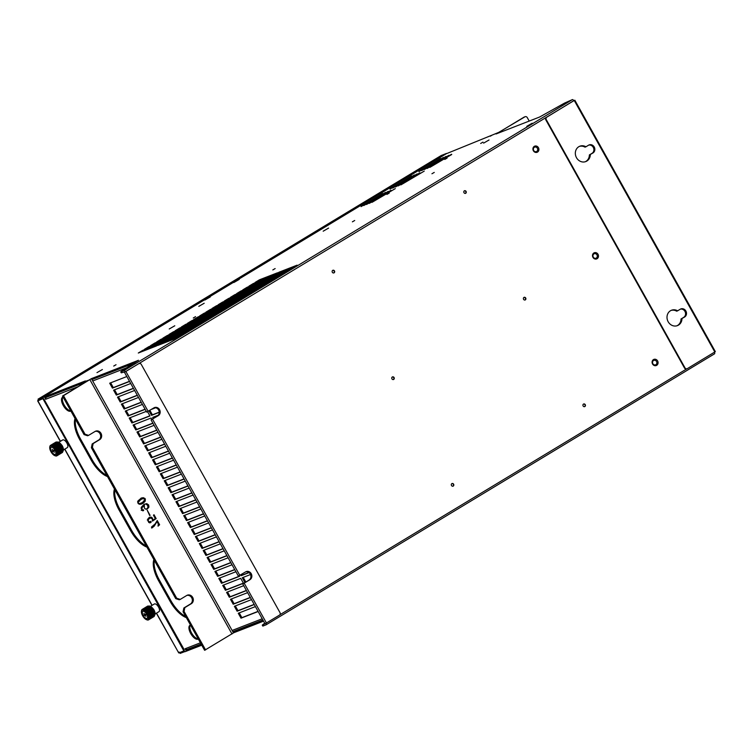 <?xml version="1.0" encoding="UTF-8"?>
<svg xmlns="http://www.w3.org/2000/svg" width="753" height="753" viewBox="0 0 753 753"><rect width="100%" height="100%" fill="white"/><g stroke="black" fill="none" stroke-linecap="round" stroke-linejoin="round"><path stroke-width="1.13" d="M598.023 254.307A3.294 2.946 68.7 0 0 592.959 257.366A3.294 2.946 68.7 0 0 598.023 254.307M596.96 254.872A2.391 2.137 68.7 0 0 593.279 257.093A2.391 2.137 68.7 0 0 596.96 254.872M657.614 360.932A3.294 2.946 68.7 0 0 652.55 363.991A3.294 2.946 68.7 0 0 657.614 360.932M656.541 361.496A2.391 2.137 68.7 0 0 652.87 363.718A2.391 2.137 68.7 0 0 656.541 361.496M538.442 147.692A3.294 2.946 68.7 0 0 533.378 150.751A3.294 2.946 68.7 0 0 538.442 147.692M537.369 148.256A2.391 2.137 68.7 0 0 533.689 150.478A2.391 2.137 68.7 0 0 537.369 148.256M139.889 504.341L142.966 503.409L145.207 501.178L145.338 499.07L142.477 502.515L139.794 503.569L138.138 503.428L139.889 504.341M144.472 500.839L141.263 504.19M138.693 503.964L140.999 503.268M154.45 524.756L151.56 528.032M152.04 527.853L154.271 526.102L156.991 521.575L158.309 523.919L158.045 526.149L159.608 524.766L157.245 520.549L155.08 523.984L151.485 527.044L152.539 527.655L151.927 527.834M156.426 521.801L156.991 521.575M158.111 525.603L159.608 524.766M155.08 518.808L156.144 518.582L153.998 514.732L153.461 515.25L155.344 518.629L152.266 520.634M152.718 520.464L152.53 518.13L151.099 517.057L149.207 517.443L147.757 519.118L148.106 521.302L149.358 522.573L150.798 522.563L150.704 521.302L149.819 522.093L148.369 521.085L148.266 519.626L150.082 518.036L147.287 520.012M149.245 517.424L151.551 518.516M149.743 517.179L149.207 517.443M149.725 521.688L149.819 522.94M149.819 522.093L148.718 522.111M148.595 518.666L151.108 517.866L152.219 518.572L152.511 521.085L156.144 518.582M155.165 518.958L152.379 520.888M149.706 515.551L147.202 510.195L150.111 515.391M145.621 509.141L147.635 508.68L148.943 507.07L148.633 504.934L146.788 503.644L144.021 504.397L141.573 506.948L141.639 509.725L142.486 510.656L143.39 510.675L143.597 509.866L142.063 509.79L141.978 507.654L144.397 505.367L144.284 507.936L145.621 509.141M146.929 509.028L146.458 509.169M144.52 504.124L145.809 504.03L147.654 505.319L147.964 507.456L146.647 509.056M142.486 510.656L143.098 510.788M142.195 509.997L142.684 510.769L143.663 510.383M142.571 509.847L141.743 509.913M144.397 505.367L140.999 508.04M145.037 498.542L143.315 497.695L141.413 498.006L137.978 500.905L137.837 502.891L140.773 499.474L143.343 498.448L144.623 498.702M142.195 498.75L137.592 501.743M140.915 498.232L144.058 498.919M201.748 645.189L184.909 651.74L44.201 399.542M266.007 623.239A1.6 0.706 58.9 0 1 266.129 624.802A1.6 0.706 58.9 0 1 266.082 624.83L262.825 626.091L262.27 625.112L264.698 623.22M263.541 621.15L233.468 632.849M62.508 396.05L63.497 395.673L85.033 434.217L84.054 434.603L62.508 396.05L88.91 380.105L83.555 382.025A1.883 0.828 58.9 0 0 83.498 382.053L85.305 380.962A1.883 0.828 -121.1 0 0 85.249 380.999M83.423 383.418A1.883 0.828 58.9 0 1 83.498 382.053M186.876 595.407A4.706 4.217 -111.3 0 1 191.977 598.353A4.706 4.217 -111.3 0 1 190.368 604.047L183.854 607.982L183.064 611.756L204.609 650.3L233.486 632.896L91.395 378.646L63.497 395.673M175.731 598.635L179.27 599.783L180.259 599.397L176.71 598.249L175.731 598.635L91.386 447.724L92.186 443.95L98.69 440.016A4.706 4.217 -111.3 0 0 100.3 434.321A4.706 4.217 -111.3 0 0 95.198 431.375M84.054 434.603L87.602 435.752L88.581 435.366L85.033 434.217M138.684 363.737L139.154 363.548A1.883 1.685 -111.3 0 0 138.919 363.661A1.883 1.685 68.7 0 0 138.448 363.85L125.431 371.718A1.6 0.706 58.9 0 0 123.981 370.58L120.725 371.85L122.381 370.42L138.505 360.263L91.395 378.646M524.408 117.016A1.883 1.685 68.7 0 0 524.163 117.092L525.142 116.715A1.883 1.685 -111.3 0 0 524.907 116.828L496.048 133.968L539.581 117.035L564.618 103.057L572.384 99.603A1.6 0.706 -121.1 0 1 573.824 100.733L125.431 371.718L121.28 372.829L120.725 371.85M492.067 135.154A1.883 0.828 -121.1 0 1 492.114 135.116A1.883 0.828 -121.1 0 1 492.17 135.088L498.975 132.283L523.928 117.204A1.883 1.685 68.7 0 1 524.163 117.092M492.17 135.088L446.2 153.781A1.6 0.706 -121.1 0 0 446.153 153.81L233.326 282.422A1.6 0.706 58.9 0 1 233.364 282.413L206.604 298.583A1.6 0.706 -121.1 0 0 206.548 298.602A1.6 0.706 -121.1 0 0 206.501 298.64M85.305 380.962A1.883 0.828 -121.1 0 1 85.362 380.933L42.808 397.49L206.548 298.602M382.74 193.502L361.045 206.614L382.882 193.756M411.665 176.014L389.969 189.125L411.806 176.268M440.59 158.535L418.894 171.646L440.731 158.789M385.48 192.429L363.784 205.541L385.621 192.683M414.414 174.95L392.718 188.062L414.555 175.204M443.338 157.471L421.642 170.583L443.479 157.716M388.228 191.366L366.532 204.477L388.369 191.62M417.153 173.877L395.457 186.989L417.294 174.131M446.087 156.398L424.391 169.51L446.228 156.652M390.976 190.293L369.281 203.404L391.118 190.547M419.901 172.814L398.205 185.925L420.042 173.068M448.835 155.334L427.13 168.446L448.967 155.579M372.02 202.341L395.287 188.617L372.02 202.341M400.954 184.862L424.212 171.138L400.954 184.862M451.574 154.261L429.878 167.373L451.715 154.516M96.977 372.631L102.389 369.516L96.977 372.631M169.227 328.976L174.79 325.767L169.227 328.976M482.984 142.119L480.668 143.465L482.984 142.119M434.255 172.418L431.94 173.755L434.255 172.418M354.701 220.488L352.385 221.834L354.701 220.488M275.146 268.567L272.831 269.913L275.146 268.567M195.592 316.646L193.276 317.992L195.592 316.646M116.037 364.725L113.722 366.062L116.037 364.725M526.771 126.335L532.173 123.21L526.771 126.335M483.624 143.117L489.036 139.992L483.624 143.117M198.792 306.367L204.195 303.252L198.792 306.367M323.178 231.199L328.59 228.074L323.178 231.199M204.92 300.014L210.322 296.898L204.92 300.014M233.844 282.535L239.256 279.41L233.844 282.535M389.245 193.069L386.929 194.415L389.245 193.069M447.103 158.102L444.788 159.448L447.103 158.102M180.287 335.753L175.948 338.379L157.904 345.392L162.243 342.775L180.287 335.753M277.481 272.793L273.141 275.419L255.098 282.441L259.437 279.815L277.481 272.793M271.325 276.511L266.986 279.137L248.951 286.149L253.29 283.533L271.325 276.511M265.178 280.229L260.839 282.846L242.805 289.867L247.144 287.251L265.178 280.229M259.032 283.947L254.693 286.564L236.658 293.585L240.998 290.959L259.032 283.947M252.886 287.655L248.546 290.281L230.503 297.303L234.842 294.677L252.886 287.655M246.739 291.373L242.4 293.999L224.356 301.012L228.696 298.395L246.739 291.373M240.593 295.091L236.254 297.708L218.21 304.73L222.549 302.104L240.593 295.091M234.447 298.8L230.107 301.426L212.064 308.448L216.403 305.822L234.447 298.8M228.3 302.518L223.961 305.144L205.917 312.156L210.256 309.539L228.3 302.518M222.154 306.236L217.815 308.852L199.771 315.874L204.11 313.248L222.154 306.236M215.998 309.944L211.659 312.57L193.625 319.592L197.964 316.966L215.998 309.944M209.852 313.662L205.513 316.288L187.478 323.301L191.817 320.684L209.852 313.662M203.705 317.38L199.366 319.997L181.332 327.018L185.671 324.392L203.705 317.38M197.559 321.089L193.22 323.715L175.176 330.736L179.515 328.11L197.559 321.089M191.413 324.807L187.073 327.433L169.03 334.445L173.369 331.828L191.413 324.807M185.266 328.524L180.927 331.141L162.883 338.163L167.222 335.546L185.266 328.524M179.12 332.233L174.781 334.859L156.737 341.881L161.076 339.255L179.12 332.233M172.974 335.951L168.634 338.577L150.591 345.599L154.93 342.973L172.974 335.951M166.827 339.669L162.488 342.286L144.444 349.307L148.783 346.691L166.827 339.669M160.681 343.387L156.342 346.004L138.298 353.025L142.637 350.399L160.681 343.387M297.087 265.169L292.748 267.786L274.704 274.807L279.043 272.191L297.087 265.169M290.94 268.887L286.601 271.504L268.557 278.525L272.897 275.899L290.94 268.887M284.794 272.595L280.455 275.221L262.411 282.243L266.75 279.617L284.794 272.595M278.648 276.313L274.308 278.939L256.265 285.952L260.604 283.335L278.648 276.313M272.492 280.031L268.153 282.648L250.118 289.67L254.458 287.044L272.492 280.031M266.346 283.74L262.006 286.366L243.972 293.388L248.311 290.762L266.346 283.74M260.199 287.458L255.86 290.084L237.826 297.096L242.165 294.479L260.199 287.458M254.053 291.176L249.714 293.792L231.67 300.814L236.009 298.188L254.053 291.176M247.906 294.884L243.567 297.51L225.524 304.532L229.863 301.906L247.906 294.884M241.76 298.602L237.421 301.228L219.377 308.241L223.716 305.624L241.76 298.602M235.614 302.32L231.275 304.937L213.231 311.958L217.57 309.342L235.614 302.32M229.467 306.029L225.128 308.655L207.084 315.676L211.424 313.05L229.467 306.029M223.321 309.747L218.982 312.373L200.938 319.385L205.277 316.768L223.321 309.747M217.175 313.464L212.835 316.081L194.792 323.103L199.131 320.486L217.175 313.464M211.019 317.182L206.68 319.799L188.645 326.821L192.984 324.195L211.019 317.182M204.872 320.891L200.533 323.517L182.499 330.539L186.838 327.913L204.872 320.891M198.726 324.609L194.387 327.235L176.353 334.247L180.692 331.631L198.726 324.609M192.58 328.327L188.241 330.944L170.197 337.965L174.536 335.339L192.58 328.327M186.433 332.035L182.094 334.661L164.05 341.683L168.39 339.057L186.433 332.035M183.064 611.756L184.043 611.37L205.588 649.924M184.043 611.37L184.843 607.605L183.854 607.982M180.259 599.397L186.763 595.463A4.706 4.217 68.7 0 1 187.346 595.181A4.706 4.217 68.7 0 1 192.834 597.703A4.706 4.217 68.7 0 1 191.347 603.671L184.843 607.605M91.386 447.724L92.374 447.338L176.71 598.249M92.374 447.338L93.165 443.573L92.186 443.95M88.581 435.366L95.094 431.431A4.706 4.217 68.7 0 1 95.678 431.149A4.706 4.217 68.7 0 1 101.166 433.672A4.706 4.217 68.7 0 1 99.669 439.639L93.165 443.573M262.985 620.161L232.912 631.861M250.514 574.539L242.287 577.739L244.951 582.502M240.678 574.868L241.139 575.687L249.045 572.619M158.271 415.223L152.68 417.397L153.273 418.48M149.009 410.837L151.532 415.355L159.241 412.352M155.607 407.778L151.297 409.453M255.399 606.589L238.268 613.253L241.016 618.175L258.157 611.511M251.502 599.614L234.371 606.287L237.12 611.21L254.26 604.537M247.615 592.649L230.474 599.313L233.223 604.235L250.363 597.571M243.718 585.674L226.578 592.347L229.326 597.261L246.466 590.597M222.681 585.373L225.429 590.296L243.473 583.274L240.715 578.351L222.681 585.373M235.924 571.734L218.784 578.398L221.533 583.321L239.576 576.299L239.247 575.716M232.028 564.759L214.887 571.433L217.636 576.346L234.776 569.682M228.131 557.794L210.991 564.458L213.739 569.381L230.879 562.707M224.234 550.82L207.094 557.484L209.842 562.406L226.982 555.742M220.337 543.845L203.197 550.518L205.946 555.432L223.086 548.768M216.44 536.88L199.3 543.544L202.049 548.466L219.189 541.793M212.544 529.905L195.404 536.569L198.152 541.492L215.292 534.828M208.647 522.93L191.507 529.604L194.265 534.526L211.395 527.853M204.75 515.965L187.61 522.629L190.368 527.552L207.499 520.878M200.853 508.99L183.713 515.654L186.471 520.577L203.611 513.913M196.957 502.016L179.826 508.689L182.574 513.612L199.714 506.938M193.06 495.05L175.929 501.714L178.677 506.637L195.818 499.973M189.172 488.076L172.032 494.74L174.781 499.663L191.921 492.999M185.276 481.101L168.135 487.775L170.884 492.697L188.024 486.024M181.379 474.136L164.239 480.8L166.987 485.723L184.127 479.059M177.482 467.161L160.342 473.835L163.09 478.748L180.231 472.084M173.585 460.187L156.445 466.86L159.194 471.783L176.334 465.109M169.689 453.221L152.548 459.885L155.297 464.808L172.437 458.144M165.792 446.247L148.652 452.92L151.4 457.833L168.54 451.169M161.895 439.281L144.755 445.945L147.503 450.868L164.643 444.195M157.998 432.307L140.858 438.971L143.607 443.894L160.747 437.229M154.101 425.332L136.961 432.006L139.71 436.919L156.85 430.255M151.852 419.336L151.108 418.009L133.065 425.031L135.822 429.954L152.953 423.28M146.308 411.392L129.168 418.056L131.926 422.979L149.96 415.957L147.569 411.684M142.411 404.417L125.271 411.091L128.029 416.014L145.169 409.34M138.514 397.452L121.384 404.116L124.132 409.039L141.272 402.366M134.618 390.478L117.487 397.142L120.235 402.064L137.375 395.4M130.73 383.503L113.59 390.176L116.338 395.099L133.479 388.426M126.833 376.538L109.693 383.202L112.442 388.124L129.582 381.46M134.9 362.861L91.922 379.587M201.202 644.201L185.84 650.178L185.069 648.785L185.539 648.597A1.6 1.431 68.7 0 0 187.544 649.255M106.851 475.397A23.541 10.391 58.9 0 1 92.017 459.537L80.552 439.037A23.541 10.391 58.9 0 1 75.535 419.355M146.27 545.925A23.541 10.391 58.9 0 1 131.436 530.074L119.981 509.565A23.541 10.391 58.9 0 1 114.955 489.892M185.69 616.462A23.541 10.391 58.9 0 1 170.856 600.602L159.401 580.102A23.541 10.391 58.9 0 1 154.374 560.43M70.735 410.771A8.001 3.53 58.9 0 1 64.221 405.095A8.001 3.53 58.9 0 1 62.979 397.132M198.161 638.779A8.001 3.53 58.9 0 1 191.648 633.104A8.001 3.53 58.9 0 1 190.405 625.141M110.644 382.835L113.308 387.597L129.497 381.3M114.541 389.8L117.204 394.572L133.394 388.275M118.437 396.775L121.101 401.547L137.291 395.24M122.334 403.749L124.998 408.512L141.178 402.215M126.231 410.714L128.895 415.487L145.075 409.19M130.128 417.689L132.792 422.452L149.875 415.807M134.025 424.664L136.688 429.426L152.868 423.13M137.921 431.629L140.585 436.401L156.765 430.104M141.818 438.604L144.482 443.366L160.662 437.069M145.706 445.578L148.379 450.341L164.559 444.044M149.602 452.544L152.266 457.316L168.456 451.019M153.499 459.518L156.163 464.281L172.352 457.984M157.396 466.484L160.06 471.256L176.249 464.959M161.293 473.458L163.956 478.23L180.146 471.933M165.189 480.433L167.853 485.196L184.043 478.899M169.086 487.398L171.75 492.17L187.939 485.873M172.983 494.373L175.647 499.145L191.836 492.848M176.88 501.347L179.543 506.11L195.733 499.813M180.776 508.313L183.44 513.085L199.62 506.788M184.673 515.287L187.337 520.059L203.517 513.753M188.57 522.262L191.234 527.025L207.414 520.728M192.467 529.227L195.131 533.999L211.311 527.702M196.364 536.202L199.027 540.965L215.207 534.668M200.26 543.177L202.924 547.939L219.104 541.642M204.148 550.142L206.821 554.914L223.001 548.617M208.044 557.116L210.708 561.879L226.898 555.582M211.941 564.091L214.605 568.854L230.794 562.557M215.838 571.056L218.502 575.829L234.691 569.532M219.735 578.031L222.399 582.794L239.492 576.149M223.632 584.996L226.295 589.768L243.388 583.123M227.528 591.971L230.192 596.743L246.382 590.446M231.425 598.946L234.089 603.708L250.278 597.411M235.322 605.911L237.986 610.683L254.175 604.386M239.219 612.886L241.882 617.658L258.063 611.361M149.875 410.31L152.398 414.828L159.231 412.164M153.631 417.03L154.149 417.953M241.553 574.341L242.014 575.17L248.876 572.496M243.238 577.372L245.817 581.984M186.575 649.406L185.84 650.178M42.808 397.49L184.071 649.472M46.055 399.034L45.632 399.288L44.851 397.895L83.291 382.938M45.632 399.288L46.102 399.109A1.6 1.431 68.7 0 1 46.112 397.405M75.055 418.508A23.541 10.391 -121.1 0 0 79.686 439.554L91.151 460.064A23.541 10.391 -121.1 0 0 107.5 476.555M114.475 489.036A23.541 10.391 -121.1 0 0 119.106 510.092L130.57 530.592A23.541 10.391 -121.1 0 0 146.92 547.092M150.054 522.742L149.715 522.14L148.736 522.526M139.757 504.331L139.484 503.823M152.388 527.42A23.541 10.391 -121.1 0 0 152.002 526.545M153.894 559.573A23.541 10.391 -121.1 0 0 158.525 580.629L169.99 601.129A23.541 10.391 -121.1 0 0 186.339 617.62M190.518 625.094L190.142 625.235A8.001 3.53 -121.1 0 0 189.907 625.357A8.001 3.53 -121.1 0 0 190.857 633.772A8.001 3.53 -121.1 0 0 197.935 639.184L198.312 639.033M63.092 397.085L62.715 397.236A8.001 3.53 -121.1 0 0 62.471 397.358A8.001 3.53 -121.1 0 0 63.431 405.773A8.001 3.53 -121.1 0 0 70.509 411.176L70.886 411.034M241.139 575.687L242.014 575.17M151.532 415.355L152.398 414.828M241.016 618.175L241.882 617.658M237.12 611.21L237.986 610.683M233.223 604.235L234.089 603.708M229.326 597.261L230.192 596.743M225.429 590.296L226.295 589.768M221.533 583.321L222.399 582.794M217.636 576.346L218.502 575.829M213.739 569.381L214.605 568.854M209.842 562.406L210.708 561.879M205.946 555.432L206.821 554.914M202.049 548.466L202.924 547.939M198.152 541.492L199.027 540.965M194.265 534.526L195.131 533.999M190.368 527.552L191.234 527.025M186.471 520.577L187.337 520.059M182.574 513.612L183.44 513.085M178.677 506.637L179.543 506.11M174.781 499.663L175.647 499.145M170.884 492.697L171.75 492.17M166.987 485.723L167.853 485.196M163.09 478.748L163.956 478.23M159.194 471.783L160.06 471.256M155.297 464.808L156.163 464.281M151.4 457.833L152.266 457.316M147.503 450.868L148.379 450.341M143.607 443.894L144.482 443.366M139.71 436.919L140.585 436.401M135.822 429.954L136.688 429.426M131.926 422.979L132.792 422.452M128.029 416.014L128.895 415.487M124.132 409.039L124.998 408.512M120.235 402.064L121.101 401.547M116.338 395.099L117.204 394.572M112.442 388.124L113.308 387.597M584.526 406.667A1.412 1.261 68.7 0 0 583.509 404.06A1.412 1.261 68.7 0 0 584.893 406.516A1.412 1.261 68.7 0 0 583.519 404.06M333.72 272.963A1.412 1.261 68.7 0 0 332.713 270.365A1.412 1.261 68.7 0 0 334.097 272.821A1.412 1.261 68.7 0 0 332.713 270.365M465.345 193.417A1.412 1.261 68.7 0 0 464.337 190.82M393.311 379.587A1.412 1.261 68.7 0 0 392.304 376.989A1.412 1.261 68.7 0 0 393.678 379.446A1.412 1.261 68.7 0 0 392.304 376.98M524.935 300.042A1.412 1.261 68.7 0 0 523.928 297.444A1.412 1.261 68.7 0 0 525.302 299.901A1.412 1.261 68.7 0 0 523.928 297.435M452.901 486.212A1.412 1.261 68.7 0 0 451.885 483.605A1.412 1.261 68.7 0 0 453.268 486.061A1.412 1.261 68.7 0 0 451.894 483.605M266.176 624.774L714.475 353.854A1.6 0.706 -121.1 0 0 714.522 353.825A1.6 0.706 -121.1 0 0 714.409 352.272M262.27 625.112L265.555 623.484M592.95 152.972L592.479 153.151A4.471 4 68.7 0 0 593.957 147.616A4.471 4 68.7 0 0 588.921 145.009A4.471 4 -111.3 0 1 593.957 147.616A4.471 4 -111.3 0 1 592.479 153.151L589.844 154.751A8.245 7.37 -111.3 0 1 585.57 161.65A8.245 7.37 68.7 0 0 589.844 154.751L592.95 152.972A4.471 4 68.7 0 0 594.371 147.306A4.471 4 68.7 0 0 589.147 144.905A4.471 4 68.7 0 0 588.592 145.178L585.956 146.779A8.245 7.37 68.7 0 0 579.829 146.204A8.245 7.37 68.7 0 0 575.951 156.558A8.245 7.37 68.7 0 0 585.806 161.566A8.245 7.37 68.7 0 0 590.314 154.563M585.956 146.779L585.486 146.957A8.245 7.37 68.7 0 0 579.594 146.298A8.245 7.37 -111.3 0 1 585.486 146.957L585.015 147.146A8.245 7.37 -111.3 0 0 579.368 146.402M684.628 317.004L684.157 317.182A4.471 4 68.7 0 0 685.625 311.648A4.471 4 68.7 0 0 680.59 309.041A4.471 4 -111.3 0 1 685.625 311.648A4.471 4 -111.3 0 1 684.157 317.182L681.512 318.783A8.245 7.37 -111.3 0 1 677.239 325.682A8.245 7.37 68.7 0 0 681.512 318.783L684.628 317.004A4.471 4 68.7 0 0 686.039 311.337A4.471 4 68.7 0 0 680.825 308.937A4.471 4 68.7 0 0 680.27 309.21L677.625 310.81A8.245 7.37 68.7 0 0 671.507 310.236A8.245 7.37 68.7 0 0 667.619 320.59A8.245 7.37 68.7 0 0 677.484 325.597A8.245 7.37 68.7 0 0 681.983 318.594M677.625 310.81L677.154 310.989A8.245 7.37 68.7 0 0 671.271 310.33A8.245 7.37 -111.3 0 1 677.154 310.989L676.683 311.177A8.245 7.37 -111.3 0 0 671.036 310.434M465.721 193.276A1.412 1.261 68.7 0 0 464.347 190.82A1.412 1.261 68.7 0 0 465.721 193.276M138.448 363.85L124.443 372.264L146.694 412.089L153.941 407.853A4.471 4 68.7 0 1 154.497 407.58A4.471 4 68.7 0 1 159.711 409.98A4.471 4 68.7 0 1 158.299 415.647L151.052 419.873L238.372 576.12L245.619 571.885A4.471 4 68.7 0 1 246.175 571.612A4.471 4 68.7 0 1 251.389 574.012A4.471 4 68.7 0 1 249.968 579.678L249.497 579.857A4.471 4 68.7 0 0 250.975 574.323A4.471 4 68.7 0 0 245.939 571.715A4.471 4 -111.3 0 1 250.975 574.323A4.471 4 -111.3 0 1 249.497 579.857L242.73 583.904L244.179 583.17L266.44 622.995L279.457 615.126A1.883 1.685 -111.3 0 0 279.984 612.613L141.282 364.433A1.883 1.685 -111.3 0 0 139.154 363.548M158.299 415.647L157.829 415.825A4.471 4 68.7 0 0 159.297 410.291A4.471 4 68.7 0 0 154.261 407.684A4.471 4 -111.3 0 1 159.297 410.291A4.471 4 -111.3 0 1 157.829 415.825L151.052 419.873M249.968 579.678L244.179 583.17M242.73 583.904L264.981 623.729L266.44 622.995M154.036 407.797A4.471 4 -111.3 0 1 158.883 410.601A4.471 4 -111.3 0 1 157.358 416.014M124.443 372.264L124.96 371.897M168.823 339.829L168.39 339.057M174.969 336.111L174.536 335.339M181.115 332.393L180.692 331.631M187.262 328.675L186.838 327.913M193.408 324.967L192.984 324.195M199.554 321.249L199.131 320.486M205.71 317.531L205.277 316.768M211.857 313.822L211.424 313.05M218.003 310.104L217.57 309.342M224.149 306.386L223.716 305.624M230.296 302.678L229.863 301.906M236.442 298.96L236.009 298.188M242.588 295.242L242.165 294.479M248.735 291.533L248.311 290.762M254.881 287.815L254.458 287.044M261.027 284.097L260.604 283.335M267.183 280.38L266.75 279.617M273.33 276.671L272.897 275.899M279.476 272.953L279.043 272.191M143.061 351.171L142.637 350.399M149.216 347.453L148.783 346.691M155.363 343.735L154.93 342.973M161.509 340.027L161.076 339.255M167.655 336.309L167.222 335.546M173.802 332.591L173.369 331.828M179.948 328.882L179.515 328.11M186.095 325.164L185.671 324.392M192.241 321.446L191.817 320.684M198.387 317.738L197.964 316.966M204.534 314.02L204.11 313.248M210.689 310.302L210.256 309.539M216.836 306.593L216.403 305.822M222.982 302.875L222.549 302.104M229.128 299.157L228.696 298.395M235.275 295.44L234.842 294.677M241.421 291.731L240.998 290.959M247.568 288.013L247.144 287.251M253.714 284.295L253.29 283.533M259.86 280.587L259.437 279.815M162.676 343.537L162.243 342.775M573.786 100.667L546.819 117.157A1.883 1.685 -111.3 0 0 546.283 119.68L545.812 119.859A1.883 1.685 68.7 0 1 546.349 117.346L573.824 100.733M545.812 119.859L684.515 368.038A1.883 1.685 68.7 0 0 686.651 368.923L687.122 368.735A1.883 1.685 -111.3 0 0 687.348 368.622L715.35 351.642L574.812 100.187M686.651 368.923A1.883 1.685 68.7 0 0 686.877 368.81L279.843 614.787M687.122 368.735A1.883 1.685 -111.3 0 1 684.985 367.859L546.283 119.68M680.364 309.154A4.471 4 -111.3 0 1 685.211 311.968A4.471 4 -111.3 0 1 683.686 317.371L681.041 318.961A8.245 7.37 -111.3 0 1 677.003 325.757M588.695 145.122A4.471 4 -111.3 0 1 593.543 147.936A4.471 4 -111.3 0 1 592.009 153.339L589.373 154.93A8.245 7.37 -111.3 0 1 585.326 161.726M245.713 571.828A4.471 4 -111.3 0 1 250.561 574.633A4.471 4 -111.3 0 1 249.027 580.045M683.686 317.371L681.041 318.961M592.009 153.339L589.373 154.93M441.211 155.523L446.473 153.443L224.865 287.401M224.789 287.269L223.923 287.797A1.6 0.706 -121.1 0 1 224.215 287.797M179.082 652.042L180.165 653.397L184.814 651.59M179.703 652.569L180.165 653.397M156.502 613.14L178.743 652.936L156.36 613.224M441.333 155.447L38.074 399.146L38.544 400.587L42.893 398.657L183.883 650.94L184.316 650.677M441.267 155.476L38.036 399.165L38.619 400.135L37.754 400.662L60.456 441.296M38.619 400.135L43.269 398.318L38.619 400.135M63.44 449.946L67.318 447.602A4.471 1.977 -121.1 0 0 66.866 443.046A4.471 1.977 -121.1 0 0 62.687 439.95L58.819 442.284M155.118 613.977L158.987 611.634A4.471 1.977 -121.1 0 0 158.535 607.078A4.471 1.977 -121.1 0 0 154.365 603.981L150.487 606.316M178.743 652.936L183.883 650.94M43.25 397.226L215.923 292.804M223.923 287.797L215.913 292.776M38.074 399.146L43.203 397.151M529.208 121.064L527.269 117.59A1.883 1.685 -111.3 0 0 525.142 116.715M144.905 614.476L143.955 613.403L144.934 614.523L147.212 613.479M146.75 614.25L145.273 615.135L145.969 616.368L144.981 615.248L143.428 615.86A4.094 1.807 58.9 0 0 147.08 618.392A4.094 1.807 58.9 0 0 146.826 614.533L145.273 615.135M146.458 614.429L144.981 615.248M146.826 614.533L147.55 614.1M144.642 614.636L143.089 615.239A4.094 1.807 58.9 0 1 142.835 611.38A4.094 1.807 58.9 0 1 146.487 613.921M146.43 614.382L144.877 614.985A4.094 1.807 58.9 0 1 144.67 614.617M144.877 614.985L143.428 615.86M143.879 614.937A4.094 1.807 -121.1 0 0 144.152 615.417M144.096 615.455A4.236 1.873 58.9 0 1 143.917 615.135A4.236 1.873 58.9 0 1 143.814 614.956M146.722 614.203A4.236 1.873 -121.1 0 0 142.769 611.257A4.236 1.873 -121.1 0 0 143.192 615.577A4.236 1.873 -121.1 0 0 147.146 618.514A4.236 1.873 -121.1 0 0 146.722 614.203M142.646 615.785A5.553 2.457 58.9 0 1 141.423 611.37A5.553 2.457 58.9 0 1 143.663 610.194A5.553 2.457 58.9 0 1 147.268 613.987A5.553 2.457 58.9 0 1 146.43 619.653A5.553 2.457 58.9 0 1 142.646 615.785M141.479 610.975A6.118 2.701 58.9 0 1 141.479 610.918L141.517 610.598A6.118 2.701 58.9 0 1 141.536 610.514L141.602 610.259A6.118 2.701 58.9 0 1 141.62 610.184L141.715 609.958A6.118 2.701 58.9 0 1 141.752 609.902L141.875 609.714A6.118 2.701 58.9 0 1 141.912 609.657L142.063 609.506A6.118 2.701 58.9 0 1 142.101 609.469L142.279 609.356A6.118 2.701 58.9 0 1 142.336 609.328L142.533 609.252A6.118 2.701 58.9 0 1 142.59 609.243L142.806 609.205A6.118 2.701 58.9 0 1 142.872 609.205L143.108 609.215A6.118 2.701 58.9 0 1 143.183 609.224L143.437 609.271A6.118 2.701 58.9 0 1 143.512 609.29L143.785 609.384A6.118 2.701 58.9 0 1 143.861 609.412L144.143 609.544A6.118 2.701 58.9 0 1 144.228 609.582L144.52 609.751A6.118 2.701 58.9 0 1 144.604 609.808L144.896 610.015A6.118 2.701 58.9 0 1 144.99 610.081L145.291 610.316A6.118 2.701 58.9 0 1 145.376 610.391L145.677 610.664A6.118 2.701 58.9 0 1 145.762 610.749L146.063 611.05A6.118 2.701 58.9 0 1 146.148 611.135L146.44 611.464A6.118 2.701 58.9 0 1 146.524 611.568L146.807 611.916A6.118 2.701 58.9 0 1 146.882 612.02L147.164 612.396A6.118 2.701 58.9 0 1 147.24 612.509L147.748 613.3A6.118 2.701 58.9 0 1 147.814 613.413L148.04 613.817A6.118 2.701 58.9 0 1 148.106 613.94L148.313 614.354A6.118 2.701 58.9 0 1 148.369 614.476L148.557 614.89A6.118 2.701 58.9 0 1 148.614 615.013L148.774 615.427A6.118 2.701 58.9 0 1 148.812 615.54L148.953 615.954A6.118 2.701 58.9 0 1 148.99 616.067L149.094 616.462A6.118 2.701 58.9 0 1 149.122 616.575L149.207 616.961A6.118 2.701 58.9 0 1 149.226 617.065L149.273 617.432A6.118 2.701 58.9 0 1 149.292 617.535L149.31 617.874A6.118 2.701 58.9 0 1 149.31 617.968L149.301 618.288A6.118 2.701 58.9 0 1 149.301 618.373L149.263 618.665A6.118 2.701 58.9 0 1 149.245 618.74L149.179 619.004A6.118 2.701 58.9 0 1 149.16 619.07L149.066 619.295A6.118 2.701 58.9 0 1 149.028 619.361L148.906 619.55A6.118 2.701 58.9 0 1 148.868 619.597L148.718 619.747A6.118 2.701 58.9 0 1 148.67 619.785L148.501 619.898A6.118 2.701 58.9 0 1 148.445 619.926L148.247 620.001A6.118 2.701 58.9 0 1 148.19 620.011L147.964 620.048A6.118 2.701 58.9 0 1 147.899 620.048L147.663 620.039A6.118 2.701 58.9 0 1 147.588 620.03L147.334 619.983A6.118 2.701 58.9 0 1 147.259 619.954L146.986 619.87A6.118 2.701 58.9 0 1 146.91 619.832L146.6 619.71M146.948 619.851L146.43 619.653M148.501 619.898L151.532 618.053M148.718 619.747L151.758 617.912A6.118 2.701 -121.1 0 1 151.711 617.949L148.67 619.785M148.906 619.55L151.946 617.714A6.118 2.701 -121.1 0 1 151.908 617.761L148.868 619.597M149.066 619.295L152.097 617.46A6.118 2.701 -121.1 0 1 152.068 617.526L149.028 619.361M149.179 619.004L152.219 617.168A6.118 2.701 -121.1 0 1 152.191 617.234L149.16 619.07M152.294 616.566L152.37 616.782A6.118 2.701 58.9 0 1 152.36 616.867L149.245 618.74M149.263 618.665L152.219 616.613M152.313 616.161L152.417 616.406A6.118 2.701 58.9 0 1 152.407 616.5L149.301 618.373M149.301 618.288L152.238 616.199A5.855 2.588 -121.1 0 1 152.247 616.218M147.193 607.709L147.259 607.662A6.118 2.701 58.9 0 1 147.334 607.709L147.626 607.878A6.118 2.701 58.9 0 1 147.71 607.925L148.012 608.132A6.118 2.701 58.9 0 1 148.096 608.198L148.397 608.433A6.118 2.701 58.9 0 1 148.482 608.509L148.783 608.782A6.118 2.701 58.9 0 1 148.868 608.866L149.169 609.168A6.118 2.701 58.9 0 1 149.254 609.262L149.546 609.591A6.118 2.701 58.9 0 1 149.631 609.685L149.913 610.043A6.118 2.701 58.9 0 1 149.998 610.146L150.271 610.514A6.118 2.701 58.9 0 1 150.346 610.627L150.854 611.417A6.118 2.701 58.9 0 1 150.92 611.53L151.155 611.944A6.118 2.701 58.9 0 1 151.221 612.057L151.428 612.471A6.118 2.701 58.9 0 1 151.485 612.594L151.673 613.008A6.118 2.701 58.9 0 1 151.72 613.13L151.88 613.544A6.118 2.701 58.9 0 1 151.927 613.667L152.059 614.072A6.118 2.701 58.9 0 1 152.097 614.184L152.21 614.589A6.118 2.701 58.9 0 1 152.238 614.693L152.313 615.079A6.118 2.701 58.9 0 1 152.332 615.182L152.388 615.549A6.118 2.701 58.9 0 1 152.398 615.653L152.417 615.992A6.118 2.701 58.9 0 1 152.426 616.095L149.31 617.968M149.31 617.874L152.228 615.785L149.066 617.695M152.247 615.832A5.855 2.588 -121.1 0 0 152.247 615.766L149.292 617.535M149.273 617.432L152.181 615.342L149.019 617.253M152.181 615.342L149.226 617.065M149.207 616.961L152.097 614.872L148.934 616.792M152.097 614.872L149.122 616.575M149.094 616.462L151.984 614.382L148.812 616.302M151.984 614.382L148.99 616.067M148.953 615.954L151.824 613.883L148.661 615.794M151.824 613.883L148.812 615.54M148.774 615.427L151.645 613.366L148.473 615.276M151.645 613.366L148.614 615.013M148.557 614.89L151.419 612.848L148.256 614.759M151.419 612.848L148.369 614.476M148.313 614.354L151.174 612.321L148.002 614.241M151.174 612.321L148.106 613.94M148.04 613.817L150.901 611.812L147.729 613.723M150.901 611.812L147.814 613.413M147.748 613.3L150.6 611.304L147.428 613.215M150.6 611.304L147.494 612.895M150.534 611.06L147.183 612.829M150.355 610.918L147.24 612.509M147.164 612.396L150.016 610.438L146.854 612.349M150.016 610.438L146.882 612.02M146.807 611.916L149.668 609.986L146.496 611.897M149.668 609.986L146.524 611.568M146.44 611.464L149.301 609.553L146.138 611.474M149.301 609.553L146.148 611.135M146.063 611.05L148.934 609.158L145.762 611.078M148.934 609.158L145.762 610.749M145.677 610.664L148.557 608.8L145.395 610.711M148.557 608.8L145.376 610.391M145.291 610.316L148.181 608.48L145.009 610.391M148.181 608.48L144.99 610.081M144.896 610.015L147.804 608.198L144.642 610.118M147.767 608.151A5.855 2.588 -121.1 0 1 147.842 608.198L144.604 609.808M147.409 607.935A5.855 2.588 -121.1 0 1 147.456 607.963L144.228 609.582M144.143 609.544L147.183 607.709A6.118 2.701 -121.1 0 1 147.268 607.746M147.07 607.775L143.861 609.412M143.785 609.384L146.826 607.549A6.118 2.701 -121.1 0 1 146.901 607.577M146.703 607.615L143.512 609.29M143.437 609.271L146.477 607.436A6.118 2.701 -121.1 0 1 146.553 607.455M146.355 607.511L143.183 609.224M143.108 609.215L146.148 607.379A6.118 2.701 -121.1 0 1 146.223 607.389L146.223 607.332A6.118 2.701 58.9 0 1 146.289 607.342L146.43 607.464M146.016 607.455L142.872 609.205M142.806 609.205L145.847 607.37A6.118 2.701 -121.1 0 1 145.913 607.37L145.922 607.332A6.118 2.701 58.9 0 1 145.988 607.323L146.091 607.407M145.706 607.455L142.59 609.243M142.533 609.252L145.564 607.417A6.118 2.701 -121.1 0 1 145.63 607.407M145.404 607.52L142.336 609.328M142.101 609.469L145.32 607.52A6.118 2.701 -121.1 0 1 145.367 607.492A6.118 2.701 58.9 0 1 145.442 607.445L145.48 607.473M151.551 618.044L151.551 618.044A6.118 2.701 58.9 0 0 151.607 618.015L153.913 616.434M151.786 617.902L151.758 617.893A6.118 2.701 58.9 0 0 151.833 617.865L153.998 616.556A6.118 2.701 -121.1 0 1 153.951 616.594L151.786 617.902M148.181 606.099L147.87 606.052A6.118 2.701 -121.1 0 0 147.804 606.061L145.64 607.379A6.118 2.701 58.9 0 1 145.696 607.36L145.771 607.417M145.385 607.483L147.56 606.165A6.118 2.701 -121.1 0 1 147.607 606.137L147.917 606.165M150.854 611.417L152.972 609.864L150.675 611.257M150.346 610.627L152.52 609.318L152.972 609.864M152.774 609.704L150.609 611.012M152.727 609.488L150.421 610.871M152.52 609.318A6.118 2.701 -121.1 0 0 152.445 609.205L150.271 610.514M149.998 610.146L152.445 609.205M152.388 609.008L150.092 610.391M152.162 608.829A6.118 2.701 -121.1 0 0 152.087 608.725L149.913 610.043M149.631 609.685L152.087 608.725M152.04 608.546L149.743 609.939M151.805 608.377A6.118 2.701 -121.1 0 0 151.72 608.273L149.546 609.591M149.254 609.262L151.72 608.273M151.673 608.123L149.376 609.516M151.428 607.944A6.118 2.701 -121.1 0 0 151.344 607.859L149.169 609.168M148.868 608.866L151.344 607.859M151.306 607.727L149.009 609.121M151.042 607.558A6.118 2.701 -121.1 0 0 150.958 607.473L148.783 608.782M148.482 608.509L150.958 607.473M150.929 607.37L148.633 608.753M150.656 607.2A6.118 2.701 -121.1 0 0 150.562 607.125L148.397 608.433M148.096 608.198L150.562 607.125M150.553 607.05L148.256 608.433M150.261 606.89A6.118 2.701 -121.1 0 0 150.176 606.824L148.012 608.132M147.71 607.925L150.176 606.824M150.176 606.767L147.88 608.16M149.885 606.617A6.118 2.701 -121.1 0 0 149.8 606.56L147.513 607.925M147.626 607.878L149.8 606.56L147.334 607.709M149.508 606.391A6.118 2.701 -121.1 0 0 149.423 606.353L147.259 607.662M146.976 607.53L149.423 606.353M149.141 606.221A6.118 2.701 -121.1 0 0 149.066 606.193L146.891 607.502M154.572 615.257A5.412 2.391 -121.1 0 0 153.65 610.118A5.412 2.391 -121.1 0 0 153.621 610.071A5.412 2.391 -121.1 0 0 149.103 606.203L146.628 607.407M148.793 606.099A6.118 2.701 -121.1 0 0 148.718 606.08L146.553 607.389M146.289 607.342L148.774 606.118M148.463 606.033A6.118 2.701 -121.1 0 0 148.388 606.024L146.223 607.332M145.988 607.323L148.463 606.08M148.153 606.014A6.118 2.701 -121.1 0 0 148.087 606.014L145.922 607.332M147.87 606.052L145.696 607.36M147.607 606.137L145.442 607.445M150.92 611.53L153.273 610.372L150.967 611.765M152.021 617.667L154.186 616.359A6.118 2.701 -121.1 0 1 154.149 616.406L151.984 617.714M152.172 617.422L154.346 616.105A6.118 2.701 -121.1 0 1 154.309 616.17L152.144 617.479M152.294 617.121L154.459 615.813A6.118 2.701 -121.1 0 1 154.44 615.879L152.266 617.196M152.37 616.782L154.544 615.474A6.118 2.701 -121.1 0 1 154.525 615.549L152.36 616.867M154.581 615.145A5.836 2.579 -121.1 0 0 154.6 614.994L154.544 615.474M152.417 616.406L154.581 615.097A6.118 2.701 -121.1 0 1 154.581 615.182L152.407 616.5M152.426 616.095L154.581 615.097M154.591 614.777A6.118 2.701 -121.1 0 0 154.591 614.683L152.417 615.992M152.398 615.653L154.591 614.683M154.6 614.354L152.304 615.738M154.572 614.344A6.118 2.701 -121.1 0 0 154.553 614.241L152.388 615.549M152.332 615.182L154.553 614.241M154.553 613.911L152.257 615.295M154.506 613.874A6.118 2.701 -121.1 0 0 154.487 613.77L152.313 615.079M152.238 614.693L154.487 613.77M154.469 613.441L152.172 614.834M154.403 613.384A6.118 2.701 -121.1 0 0 154.374 613.271L152.21 614.589M152.097 614.184L154.374 613.271M154.356 612.951L152.05 614.344M154.271 612.876A6.118 2.701 -121.1 0 0 154.233 612.763L152.059 614.072M151.927 613.667L154.233 612.763M154.196 612.443L151.899 613.836M154.092 612.349A6.118 2.701 -121.1 0 0 154.054 612.236L151.88 613.544M151.72 613.13L154.054 612.236M154.017 611.935L151.711 613.319M153.894 611.822A6.118 2.701 -121.1 0 0 153.838 611.7L151.673 613.008M151.485 612.594L153.838 611.7M153.791 611.408L151.494 612.801M153.65 611.285A6.118 2.701 -121.1 0 0 153.593 611.163L151.428 612.471M151.221 612.057L153.593 611.163M153.546 610.89L151.249 612.283M153.386 610.749A6.118 2.701 -121.1 0 0 153.32 610.627L151.155 611.944M154.6 614.994A5.836 2.579 -121.1 0 0 153.32 610.354A5.836 2.579 -121.1 0 0 149.348 606.297A5.836 2.579 -121.1 0 0 149.226 606.25M53.237 450.445L52.277 449.372L53.256 450.492L55.534 449.447M55.082 450.219L53.604 451.103L54.291 452.337L53.312 451.216L51.759 451.828A4.094 1.807 58.9 0 0 55.402 454.36A4.094 1.807 58.9 0 0 55.157 450.501L53.604 451.103M54.781 450.398L53.312 451.216M55.157 450.501L55.882 450.068M52.964 450.605L51.411 451.207A4.094 1.807 58.9 0 1 51.166 447.348A4.094 1.807 58.9 0 1 54.809 449.889M54.753 450.35L53.199 450.953A4.094 1.807 58.9 0 1 52.992 450.586M53.199 450.953L51.759 451.828M52.202 450.906A4.094 1.807 -121.1 0 0 52.475 451.386M52.428 451.424A4.236 1.873 58.9 0 1 52.239 451.103A4.236 1.873 58.9 0 1 52.145 450.925M55.044 450.172A4.236 1.873 -121.1 0 0 51.091 447.226A4.236 1.873 -121.1 0 0 51.515 451.546A4.236 1.873 -121.1 0 0 55.477 454.483A4.236 1.873 -121.1 0 0 55.044 450.172M50.969 451.753A5.553 2.457 58.9 0 1 49.745 447.338A5.553 2.457 58.9 0 1 51.985 446.162A5.553 2.457 58.9 0 1 55.6 449.955A5.553 2.457 58.9 0 1 54.753 455.621A5.553 2.457 58.9 0 1 50.969 451.753M49.802 446.943A6.118 2.701 58.9 0 1 49.811 446.887L49.849 446.567A6.118 2.701 58.9 0 1 49.858 446.482L49.924 446.228A6.118 2.701 58.9 0 1 49.952 446.153L50.046 445.927A6.118 2.701 58.9 0 1 50.075 445.87L50.197 445.682A6.118 2.701 58.9 0 1 50.235 445.625L50.385 445.475A6.118 2.701 58.9 0 1 50.432 445.437L50.602 445.324A6.118 2.701 58.9 0 1 50.658 445.296L50.856 445.221A6.118 2.701 58.9 0 1 50.912 445.211L51.138 445.174A6.118 2.701 58.9 0 1 51.204 445.174L51.439 445.183A6.118 2.701 58.9 0 1 51.505 445.192L51.769 445.239A6.118 2.701 58.9 0 1 51.844 445.258L52.108 445.352A6.118 2.701 58.9 0 1 52.192 445.381L52.475 445.512A6.118 2.701 58.9 0 1 52.55 445.55L52.842 445.72A6.118 2.701 58.9 0 1 52.926 445.776L53.228 445.983A6.118 2.701 58.9 0 1 53.312 446.049L53.614 446.284A6.118 2.701 58.9 0 1 53.698 446.36L54 446.633A6.118 2.701 58.9 0 1 54.084 446.717L54.385 447.018A6.118 2.701 58.9 0 1 54.47 447.103L54.762 447.433A6.118 2.701 58.9 0 1 54.847 447.536L55.129 447.884A6.118 2.701 58.9 0 1 55.214 447.988L55.487 448.364A6.118 2.701 58.9 0 1 55.562 448.477L56.07 449.268A6.118 2.701 58.9 0 1 56.136 449.381L56.371 449.786A6.118 2.701 58.9 0 1 56.437 449.908L56.644 450.322A6.118 2.701 58.9 0 1 56.701 450.445L56.889 450.859A6.118 2.701 58.9 0 1 56.936 450.981L57.096 451.395A6.118 2.701 58.9 0 1 57.143 451.508L57.275 451.922A6.118 2.701 58.9 0 1 57.313 452.035L57.426 452.431A6.118 2.701 58.9 0 1 57.454 452.544L57.529 452.93A6.118 2.701 58.9 0 1 57.548 453.033L57.605 453.4A6.118 2.701 58.9 0 1 57.614 453.504L57.633 453.843A6.118 2.701 58.9 0 1 57.642 453.937L57.633 454.257A6.118 2.701 58.9 0 1 57.623 454.341L57.586 454.633A6.118 2.701 58.9 0 1 57.576 454.708L57.51 454.972A6.118 2.701 58.9 0 1 57.482 455.038L57.388 455.264A6.118 2.701 58.9 0 1 57.36 455.33L57.237 455.518A6.118 2.701 58.9 0 1 57.19 455.565L57.049 455.716A6.118 2.701 58.9 0 1 57.002 455.753L56.823 455.866A6.118 2.701 58.9 0 1 56.767 455.894L56.569 455.97A6.118 2.701 58.9 0 1 56.513 455.979L56.296 456.017A6.118 2.701 58.9 0 1 56.23 456.017L55.986 456.007A6.118 2.701 58.9 0 1 55.92 455.998L55.666 455.951A6.118 2.701 58.9 0 1 55.59 455.923L55.317 455.838A6.118 2.701 58.9 0 1 55.233 455.8L54.931 455.678M55.27 455.819L54.753 455.621M56.823 455.866L59.882 454.012A6.118 2.701 58.9 0 0 59.939 453.984L62.235 452.402M57.049 455.716L60.08 453.88A6.118 2.701 -121.1 0 1 60.033 453.918L57.002 455.753M57.237 455.518L60.268 453.683A6.118 2.701 -121.1 0 1 60.231 453.73L57.19 455.565M57.388 455.264L60.428 453.428A6.118 2.701 -121.1 0 1 60.391 453.494L57.36 455.33M57.51 454.972L60.541 453.137A6.118 2.701 -121.1 0 1 60.522 453.202L57.482 455.038M57.586 454.633L60.626 452.798A6.118 2.701 -121.1 0 1 60.607 452.873L57.576 454.708M60.635 452.129L60.739 452.374A6.118 2.701 58.9 0 1 60.739 452.468L57.623 454.341M57.633 454.257L60.569 452.167A5.855 2.588 -121.1 0 0 60.579 452.167M55.515 443.677L55.581 443.63A6.118 2.701 58.9 0 1 55.666 443.677L55.957 443.846A6.118 2.701 58.9 0 1 56.042 443.894L56.334 444.101A6.118 2.701 58.9 0 1 56.419 444.166L56.72 444.402A6.118 2.701 58.9 0 1 56.804 444.477L57.115 444.75A6.118 2.701 58.9 0 1 57.2 444.835L57.492 445.136A6.118 2.701 58.9 0 1 57.576 445.23L57.877 445.56A6.118 2.701 58.9 0 1 57.953 445.654L58.245 446.011A6.118 2.701 58.9 0 1 58.32 446.115L58.593 446.482A6.118 2.701 58.9 0 1 58.678 446.595L59.186 447.386A6.118 2.701 58.9 0 1 59.252 447.498L59.478 447.913A6.118 2.701 58.9 0 1 59.543 448.026L59.751 448.44A6.118 2.701 58.9 0 1 59.807 448.562L59.995 448.976A6.118 2.701 58.9 0 1 60.042 449.099L60.212 449.513A6.118 2.701 58.9 0 1 60.249 449.635L60.391 450.04A6.118 2.701 58.9 0 1 60.428 450.153L60.532 450.558A6.118 2.701 58.9 0 1 60.56 450.661L60.645 451.047A6.118 2.701 58.9 0 1 60.664 451.151L60.711 451.518A6.118 2.701 58.9 0 1 60.72 451.621L60.748 451.969A6.118 2.701 58.9 0 1 60.748 452.064L57.642 453.937M57.633 453.843L60.56 451.753L57.388 453.664M60.579 451.8A5.855 2.588 -121.1 0 0 60.569 451.734L57.614 453.504M57.605 453.4L60.513 451.311L57.341 453.221M60.513 451.311L57.548 453.033M57.529 452.93L60.428 450.84L57.256 452.76M60.428 450.84L57.454 452.544M57.426 452.431L60.306 450.35L57.143 452.271M60.306 450.35L57.313 452.035M57.275 451.922L60.155 449.852L56.983 451.762M60.155 449.852L57.143 451.508M57.096 451.395L59.967 449.334L56.795 451.245M59.967 449.334L56.936 450.981M56.889 450.859L59.751 448.816L56.579 450.727M59.751 448.816L56.701 450.445M56.644 450.322L59.496 448.289L56.334 450.209M59.496 448.289L56.437 449.908M56.371 449.786L59.223 447.781L56.061 449.692M59.223 447.781L56.136 449.381M56.07 449.268L58.922 447.273L55.76 449.183M58.922 447.273L55.826 448.863M58.866 447.028L55.506 448.797M58.678 446.887L55.562 448.477M55.487 448.364L58.339 446.407L55.176 448.317M58.339 446.407L55.214 447.988M55.129 447.884L57.99 445.955L54.828 447.866M57.99 445.955L54.847 447.536M54.762 447.433L57.633 445.522L54.461 447.442M57.633 445.522L54.47 447.103M54.385 447.018L57.256 445.127L54.094 447.047M57.256 445.127L54.084 446.717M54 446.633L56.88 444.769L53.717 446.68M56.88 444.769L53.698 446.36M53.614 446.284L56.503 444.449L53.341 446.36M56.503 444.449L53.312 446.049M53.228 445.983L56.136 444.166L52.964 446.087M56.099 444.119A5.855 2.588 -121.1 0 1 56.164 444.166L52.926 445.776M55.741 443.903A5.855 2.588 -121.1 0 1 55.778 443.931L52.55 445.55M52.475 445.512L55.506 443.677A6.118 2.701 -121.1 0 1 55.59 443.715M55.402 443.743A5.855 2.588 -121.1 0 0 55.393 443.743L52.192 445.381M52.108 445.352L55.223 443.47A6.118 2.701 58.9 0 1 55.298 443.498L55.468 443.696M55.035 443.583L51.844 445.258M51.769 445.239L54.8 443.404A6.118 2.701 -121.1 0 1 54.875 443.423M54.677 443.479L51.505 445.192M51.439 445.183L54.48 443.348A6.118 2.701 -121.1 0 1 54.545 443.357M54.348 443.423L51.204 445.174M51.138 445.174L54.169 443.338A6.118 2.701 -121.1 0 1 54.235 443.338L54.244 443.301A6.118 2.701 58.9 0 1 54.31 443.291L54.414 443.385M54.028 443.423L50.912 445.211M50.856 445.221L53.896 443.385A6.118 2.701 -121.1 0 1 53.952 443.376M53.736 443.489L50.658 445.296M50.602 445.324L53.642 443.489A6.118 2.701 -121.1 0 1 53.698 443.461L53.717 443.442A6.118 2.701 58.9 0 1 53.764 443.423L53.802 443.442M59.186 447.386L61.294 445.832L58.998 447.226M58.678 446.595L60.842 445.287L61.294 445.832M61.106 445.672L58.932 446.981M61.049 445.456L58.753 446.84M60.842 445.287A6.118 2.701 -121.1 0 0 60.767 445.174L58.593 446.482M58.32 446.115L60.767 445.174M60.711 444.976L58.414 446.36M60.494 444.797A6.118 2.701 -121.1 0 0 60.409 444.694L58.245 446.011M57.953 445.654L60.409 444.694M60.362 444.515L58.066 445.908M60.127 444.345A6.118 2.701 -121.1 0 0 60.042 444.242L57.877 445.56M57.576 445.23L60.042 444.242M60.005 444.091L57.699 445.484M59.751 443.912A6.118 2.701 -121.1 0 0 59.666 443.828L57.492 445.136M57.2 444.835L59.666 443.828M59.628 443.696L57.332 445.089M59.365 443.526A6.118 2.701 -121.1 0 0 59.28 443.442L57.115 444.75M56.804 444.477L59.28 443.442M59.252 443.338L56.955 444.722M58.979 443.169A6.118 2.701 -121.1 0 0 58.894 443.093L56.72 444.402M56.419 444.166L58.894 443.093M58.875 443.018L56.579 444.402M58.593 442.858A6.118 2.701 -121.1 0 0 58.508 442.792L56.334 444.101M56.042 443.894L58.508 442.792M58.508 442.736L56.202 444.129M58.207 442.585A6.118 2.701 -121.1 0 0 58.122 442.529L55.957 443.846M55.666 443.677L58.132 442.5L55.835 443.894M57.83 442.359A6.118 2.701 -121.1 0 0 57.746 442.322L55.581 443.63M55.298 443.498L57.746 442.322M57.473 442.19A6.118 2.701 -121.1 0 0 57.388 442.162L55.223 443.47M57.435 442.18L54.95 443.376M57.115 442.067A6.118 2.701 -121.1 0 0 57.04 442.049L54.875 443.357M54.621 443.31L57.106 442.086M56.786 442.002A6.118 2.701 -121.1 0 0 56.72 441.992L54.545 443.301M54.31 443.291L56.795 442.049M56.475 441.983A6.118 2.701 -121.1 0 0 56.409 441.983L54.244 443.301M54.028 443.329L56.503 442.067M56.193 442.02A6.118 2.701 -121.1 0 0 56.136 442.03L53.962 443.348M53.764 443.423L56.249 442.133M55.938 442.105A6.118 2.701 -121.1 0 0 55.882 442.133L53.717 443.442M59.252 447.498L61.595 446.341L59.299 447.734M60.155 453.833L62.33 452.525A6.118 2.701 -121.1 0 1 62.283 452.562L60.108 453.871M60.344 453.635L62.518 452.327A6.118 2.701 -121.1 0 1 62.471 452.374L60.306 453.683M60.494 453.391L62.668 452.073A6.118 2.701 -121.1 0 1 62.64 452.139L60.466 453.447M60.617 453.09L62.791 451.781A6.118 2.701 -121.1 0 1 62.763 451.847L60.598 453.165M60.701 452.751L62.866 451.442A6.118 2.701 -121.1 0 1 62.857 451.518L60.682 452.835M60.739 452.468L62.913 451.113A5.836 2.579 -121.1 0 0 62.932 450.962L62.866 451.442M62.904 451.151A6.118 2.701 -121.1 0 0 62.913 451.066L60.739 452.374M60.748 452.064L62.913 451.066M62.923 450.746A6.118 2.701 -121.1 0 0 62.913 450.652L60.748 451.969M60.72 451.621L62.913 450.652M62.932 450.322L60.626 451.706M62.894 450.313A6.118 2.701 -121.1 0 0 62.885 450.209L60.711 451.518M60.664 451.151L62.885 450.209M62.885 449.88L60.579 451.263M62.828 449.842A6.118 2.701 -121.1 0 0 62.81 449.739L60.645 451.047M60.56 450.661L62.81 449.739M62.8 449.409L60.504 450.802M62.734 449.353A6.118 2.701 -121.1 0 0 62.706 449.24L60.532 450.558M60.428 450.153L62.706 449.24M62.678 448.92L60.381 450.313M62.593 448.844A6.118 2.701 -121.1 0 0 62.555 448.732L60.391 450.04M60.249 449.635L62.555 448.732M62.527 448.411L60.221 449.805M62.424 448.317A6.118 2.701 -121.1 0 0 62.377 448.204L60.212 449.513M60.042 449.099L62.377 448.204M62.339 447.903L60.042 449.287M62.217 447.79A6.118 2.701 -121.1 0 0 62.17 447.668L59.995 448.976M59.807 448.562L62.17 447.668M62.123 447.376L59.816 448.769M61.981 447.254A6.118 2.701 -121.1 0 0 61.925 447.131L59.751 448.44M59.543 448.026L61.925 447.131M61.868 446.858L59.572 448.251M61.708 446.717A6.118 2.701 -121.1 0 0 61.652 446.595L59.478 447.913M62.932 450.962A5.836 2.579 -121.1 0 0 61.642 446.322A5.836 2.579 -121.1 0 0 57.67 442.265A5.836 2.579 -121.1 0 0 57.548 442.218M62.894 451.226A5.412 2.391 -121.1 0 0 61.981 446.087A5.412 2.391 -121.1 0 0 61.953 446.04A5.412 2.391 -121.1 0 0 57.426 442.171M141.988 503.785L142.966 503.409M144.228 501.554L145.207 501.178M138.816 503.945L139.794 503.569M153.292 526.479L154.271 526.102M152.05 518.318L152.53 518.13M150.111 517.433L151.099 517.057M150.158 522.554L151.137 522.168M150.101 521.961L151.08 521.575M149.047 522.384L149.612 522.168M147.654 519.871L148.266 519.626M147.964 507.456L148.943 507.07M147.654 505.319L148.633 504.934M145.809 504.03L146.788 503.644M142.618 510.242L143.597 509.866M141.272 507.927L141.978 507.654M137.724 501.696L138.571 501.366M139.794 499.851L140.773 499.474M142.326 498.081L143.315 497.695M123.981 370.58L572.384 99.603M446.2 153.781L233.364 282.413M206.604 298.583L45.105 396.182M85.362 380.933L83.555 382.025M231.98 633.97L89.889 379.719M191.347 603.671L190.368 604.047M99.669 439.639L98.69 440.016M232.131 630.468L262.213 618.768M127.012 367.624L92.694 380.98M185.539 648.597L200.42 642.808M77.992 386.703L46.102 399.109M159.401 580.102L158.525 580.629M169.99 601.129L170.856 600.602M119.981 509.565L119.106 510.092M130.57 530.592L131.436 530.074M80.552 439.037L79.686 439.554M91.151 460.064L92.017 459.537M125.902 371.53L148.153 411.354M152.511 419.139L239.831 575.386M714.832 352.018L574.294 100.554M684.515 368.038L684.985 367.859M546.349 117.346L546.819 117.157M64.824 449.108L152.134 605.327M524.907 116.828L523.928 117.204M57.181 442.199C58.254 441.484 59.958 442.689 62.301 445.804C63.741 448.741 63.817 450.68 62.518 451.602M148.849 606.231C149.932 605.516 151.635 606.72 153.97 609.836C155.419 612.773 155.494 614.712 154.196 615.634M142.524 509.875L141.545 510.252M142.364 509.913L141.385 510.299M142.213 509.885L141.225 510.27M262.872 619.964L232.799 631.663M201.089 644.003L187.346 649.35M714.522 353.825L266.129 624.802M151.993 605.412L64.683 449.193M60.315 441.38L37.65 400.812M492.114 135.116L490.335 136.189"/></g></svg>
